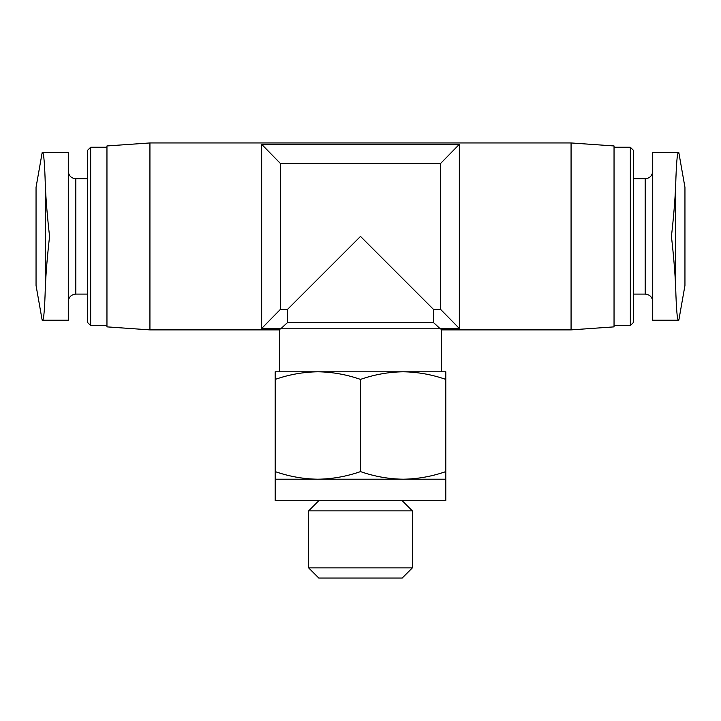 <?xml version="1.0" encoding="UTF-8"?>
<svg xmlns="http://www.w3.org/2000/svg" width="721" height="721" viewBox="0 0 721 721"><rect width="100%" height="100%" fill="white"/><g stroke="black" fill="none" stroke-linecap="round" stroke-linejoin="round"><path stroke-width="1.08" d="M49.569 236.416C47.433 255.144 46.018 272.051 45.333 287.156C44.711 308.489 43.819 319.511 42.647 320.214L42.647 320.214C43.819 319.511 44.711 308.489 45.333 287.156L45.333 185.676C46.009 200.627 47.415 217.544 49.569 236.416M652.721 152.618L678.353 152.618C677.181 153.321 676.289 164.334 675.667 185.676C676.289 164.343 677.181 153.321 678.353 152.618L652.721 152.618L652.721 320.214L678.353 320.214C677.181 319.511 676.289 308.489 675.667 287.156C676.289 308.489 677.181 319.511 678.353 320.214M675.667 185.676C674.982 200.78 673.567 217.697 671.431 236.416C673.567 255.144 674.982 272.051 675.667 287.156L675.667 185.676M678.831 152.618L684.95 187.325L684.95 285.498L678.831 320.214M433.519 309.435L433.519 322.575L287.481 322.575L287.481 309.435L360.5 236.416L433.519 309.435L440.648 309.435L440.648 163.397L459.34 144.344L459.34 328.479L440.648 309.435M433.519 322.575L440.261 328.803L280.739 328.803L287.481 322.575M441.405 329.794L441.504 371.784L403.147 371.784C388.655 372 374.433 374.541 360.5 379.399C346.576 374.532 332.354 371.991 317.853 371.784L279.496 371.784L279.595 329.794M440.261 328.803C441.919 330.236 441.919 330.236 440.261 328.803L440.45 328.974M280.739 328.803C279.081 330.236 279.081 330.236 280.739 328.803L280.55 328.974M459.34 144.344L261.66 144.344L280.352 163.397L440.648 163.397M280.352 163.397L280.352 309.435L287.481 309.435M261.66 144.344L261.66 328.479L280.352 309.435M275.197 479.213L275.197 471.597C289.121 476.464 303.343 478.996 317.853 479.213L275.197 479.213L275.197 500.698L445.803 500.698L445.803 479.213L317.853 479.213C332.345 478.996 346.567 476.455 360.5 471.597C374.424 476.464 388.646 478.996 403.147 479.213C417.648 478.996 431.861 476.455 445.803 471.597L445.803 479.213M412.349 510.856L308.651 510.856L308.651 567.905L412.349 567.905L412.349 510.856L402.201 500.698M412.349 567.905L402.201 578.053L318.799 578.053L308.651 567.905M275.197 379.399L275.197 371.784L317.853 371.784C303.352 372 289.139 374.541 275.197 379.399L275.197 471.597M360.5 379.399L360.5 471.597M403.147 371.784L445.803 371.784L445.803 379.399C431.879 374.532 417.657 371.991 403.147 371.784L317.853 371.784M445.803 379.399L445.803 471.597M42.647 152.618L42.647 152.618C43.819 153.321 44.711 164.334 45.333 185.676C44.711 164.343 43.819 153.321 42.647 152.618L68.279 152.618L42.647 152.618M42.169 320.214L36.05 285.498L36.05 187.325L42.169 152.618M42.647 320.214L68.279 320.214L68.279 152.618M87.62 178.736L75.804 178.736C71.235 178.285 68.729 175.78 68.279 171.21M90.657 325.586L90.657 147.246L87.62 150.283L87.62 322.548L90.657 325.586L106.96 325.586M90.657 147.246L106.96 147.246M149.932 329.885L149.932 142.947L106.96 145.948L106.96 326.874L149.932 329.885L279.496 329.885M149.932 142.947L571.068 142.947L571.068 329.885L441.504 329.885M281.442 328.479L261.66 328.479M459.34 328.479L439.558 328.479M571.068 142.947L614.04 145.948L614.04 326.874L571.068 329.885M614.04 147.246L630.343 147.246L630.343 325.586L614.04 325.586M630.343 147.246L633.38 150.283L633.38 322.548L630.343 325.586M633.38 178.736L645.196 178.736L645.196 294.096C649.765 294.538 652.271 297.052 652.721 301.612M652.721 171.21C652.271 175.78 649.765 178.285 645.196 178.736M75.804 178.736L75.804 294.096C71.235 294.538 68.729 297.052 68.279 301.612M318.799 500.698L308.651 510.856M75.804 294.096L87.62 294.096M633.38 294.096L645.196 294.096"/></g></svg>
